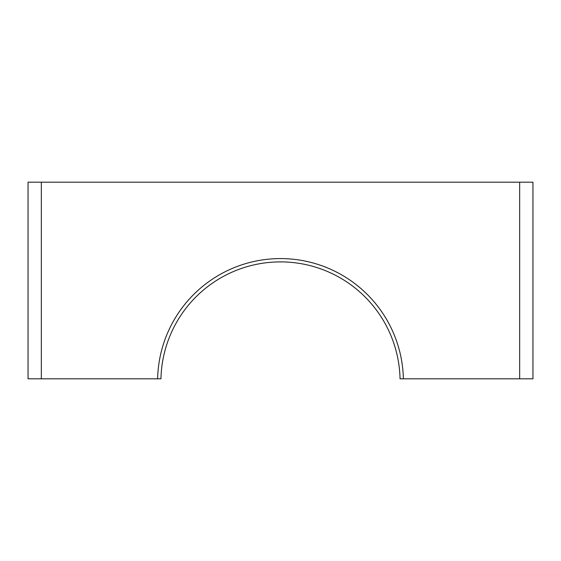 <?xml version="1.0" encoding="UTF-8"?>
<svg xmlns="http://www.w3.org/2000/svg" width="561" height="561" viewBox="0 0 561 561"><rect width="100%" height="100%" fill="white"/><g stroke="black" fill="none" stroke-linecap="round" stroke-linejoin="round"><path stroke-width="0.84" d="M403.373 378.822L400.049 378.822A119.584 119.584 0 0 0 280.5 261.896A119.584 119.584 0 0 0 160.951 378.822L157.627 378.822A122.901 122.901 0 0 1 280.5 258.579A122.901 122.901 0 0 1 403.373 378.822L519.661 378.822L519.661 182.178L41.339 182.178L41.339 378.822L157.627 378.822M519.661 182.178L532.95 182.178L532.95 378.822L519.661 378.822M41.339 378.822L28.05 378.822L28.05 182.178L41.339 182.178"/></g></svg>
